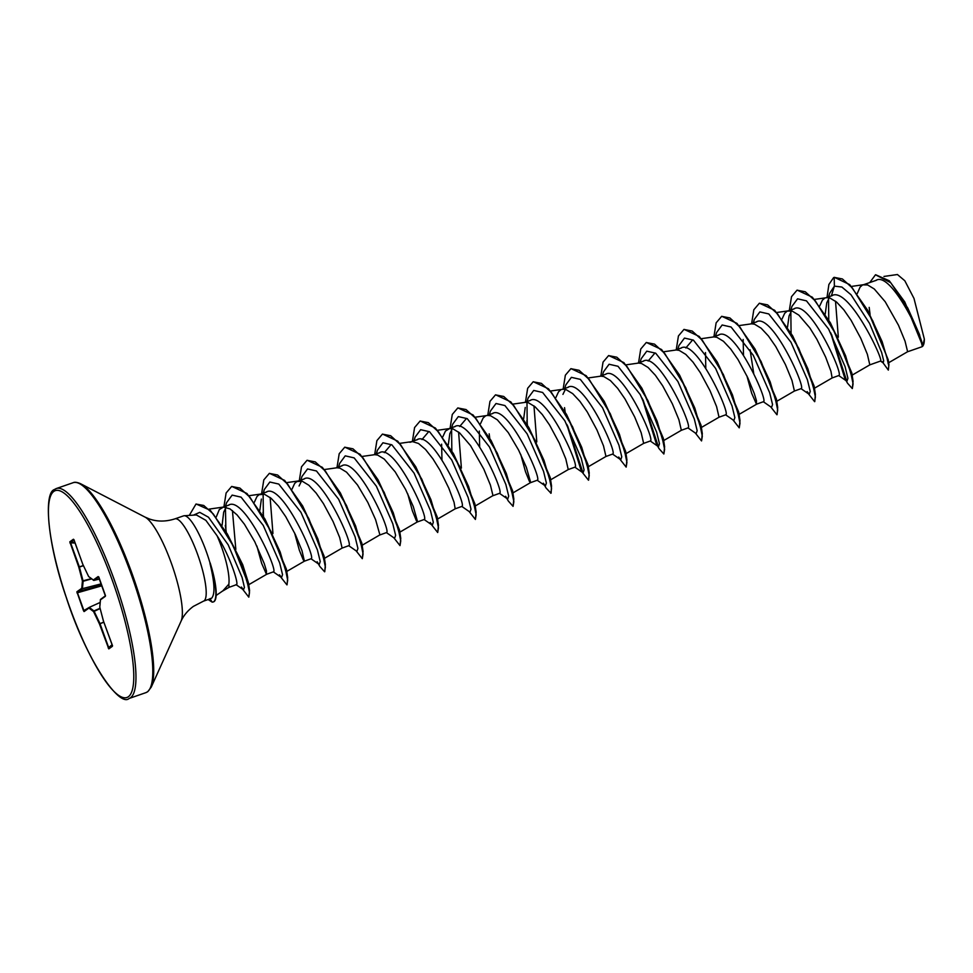 <?xml version="1.0" encoding="UTF-8"?>
<svg xmlns="http://www.w3.org/2000/svg" width="973" height="973" viewBox="0 0 973 973"><rect width="100%" height="100%" fill="white"/><g stroke="black" fill="none" stroke-linecap="round" stroke-linejoin="round"><path stroke-width="1.46" d="M210.995 598.541L203.503 601.144A43.542 9.779 -109.1 0 0 204.087 600.84A43.542 9.779 -109.1 0 0 197.981 555.437A43.542 9.779 -109.1 0 0 174.933 518.864L183.556 515.872A43.542 9.779 70.9 0 1 184.152 515.751A43.542 9.779 70.9 0 1 210.119 563.355L209.961 563.416A43.213 9.706 70.9 0 1 213.756 601.691A43.213 9.706 70.9 0 1 213.172 601.983A43.213 9.706 70.9 0 1 212.126 602.092L208.137 599.526M210.119 563.355L210.144 562.868A43.213 9.706 70.9 0 1 214.437 579.166A43.213 9.706 70.9 0 1 214.072 601.582A43.213 9.706 70.9 0 1 213.488 601.873A43.213 9.706 70.9 0 1 213.33 601.922M209.961 563.416C214.692 582.693 215.228 594.296 211.579 598.237L209.925 598.65M216.14 595.476L222.805 590.891L228.825 584.214A38.884 8.733 70.9 0 0 217.076 535.77L205.875 520.348L196.351 514.948L184.152 515.751M210.144 562.868L214.437 579.166M226.125 507.213L223.693 512.163L222.087 525.323M228.825 584.214L229.032 587.339L236.658 584.603C238.567 583.143 229.969 555.924 217.076 535.77M256.896 546.035L261.652 563.343L266.383 574.131L266.444 570.847L264.267 563.647L254.744 541.693L244.43 524.228L237.059 514.899L230.042 508.903L223.462 507.067L219.302 509.584L216.225 517.052M887.972 363.136L907.505 351.776L921.808 346.814A38.884 8.733 -109.1 0 0 922.319 346.546A38.884 8.733 -109.1 0 0 922.368 346.51C925.846 343.992 891.037 269.266 875.603 280.625M907.602 351.654L905.048 341.182L898.48 325.237L885.211 301.752L874.253 288.957L867.624 284.943L863.124 284.87M851.655 375.42L869.813 364.863L880.65 361.007C883.399 359.098 847.665 284.298 831.343 295.999M862.212 285.271L860.083 287.108L857.213 293.651M869.813 364.863L867.357 354.269L860.777 338.324L851.132 320.372L843.834 309.828L836.561 302.044L829.933 298.03L827.05 297.641L814.425 299.416M829.215 297.835L826.77 302.785L825.213 314.06M813.963 388.507L832.122 377.95L839.03 375.456C843.117 373.109 808.612 297.799 793.652 309.086M824.52 298.358L822.392 300.195L819.716 305.972M832.122 377.95L830.978 371.394L825.688 357.2L816.906 339.346L809.828 327.925L798.857 315.13L792.241 311.117L787.741 311.044M791.523 310.922L789.079 315.872L787.51 327.147M776.259 401.594L794.418 391.037L801.338 388.543C805.389 386.123 770.932 310.91 755.948 322.172M786.829 311.445L784.7 313.282L782.024 319.059M794.418 391.037L791.973 380.443L785.393 364.498L775.749 346.546L768.439 336.001L761.166 328.217L754.549 324.204L751.667 323.814L739.042 325.59M750.074 349.806L753.734 373.547M756.714 404.123L763.647 401.63C767.709 399.246 733.265 324.021 718.256 335.259M743.165 339.468L743.506 355.096M746.911 375.906L751.667 393.214L756.386 404.002L756.459 400.718L754.282 393.53L747.702 377.585L738.057 359.633L730.747 349.088L723.474 341.304L716.858 337.29L713.963 336.889L701.351 338.677M700.876 427.767L719.011 417.222L725.955 414.717C730.03 412.357 695.525 337.047 680.565 348.346M705.474 352.554L705.802 368.183M719.035 417.21L716.59 406.617L710.01 390.672L700.353 372.72L693.056 362.175L685.783 354.391L679.166 350.377L676.271 349.976L663.659 351.764M663.185 440.854L681.343 430.297L688.264 427.804C692.302 425.371 657.882 350.195 642.873 361.433M681.343 430.297L678.899 419.704L672.319 403.759L662.662 385.807L655.364 375.262L648.091 367.478L641.475 363.464L638.58 363.063L625.967 364.851M625.493 453.941L643.652 443.384L650.572 440.891C654.647 438.531 620.178 363.27 605.182 374.52M643.652 443.384L641.195 432.79L634.627 416.845L624.97 398.894L617.673 388.349L610.399 380.565L603.783 376.551L600.888 376.15L588.276 377.938M587.801 467.028L605.96 456.471L612.881 453.977C616.943 451.594 582.45 376.308 567.49 387.595M605.96 456.471L603.503 445.877L596.936 429.932L587.278 411.98L579.981 401.435L572.708 393.651L566.091 389.638L563.197 389.236L550.584 391.024M565.362 389.431L562.929 394.393M568.256 469.558L575.189 467.064C579.227 464.644 544.807 389.468 529.799 400.681M560.667 389.966L558.538 391.803L555.863 397.58M568.244 469.57L565.812 458.964L559.244 443.019L549.587 425.067L542.289 414.522L535.016 406.738L528.388 402.725L525.505 402.323L512.88 404.111M525.225 407.468L523.669 418.755M520.75 454.427L525.505 471.735L529.434 481.404L530.553 482.657L537.485 480.151C541.572 477.804 507.079 402.506 492.107 413.768M512.418 493.202L530.674 482.523L526.344 467.259L518.597 450.085L508.283 432.62L497.325 419.813L490.696 415.799L487.814 415.41L475.189 417.198M492.849 495.744L499.794 493.238C503.856 490.83 469.387 415.58 454.415 426.855M485.284 416.14L483.155 417.976L480.48 423.754M479.312 431.075L479.653 446.704M474.727 506.288L492.97 495.61L490.428 485.126L483.849 469.193L470.591 445.707L459.621 432.9L453.004 428.886L449.611 428.558L445.464 431.063L442.788 436.841M452.287 428.692L449.842 433.642L448.273 444.929M437.023 519.375L455.182 508.818L462.102 506.325C466.152 503.917 431.732 428.728 416.712 439.942M441.62 444.162L441.961 459.791M455.182 508.818L454.05 502.25L448.76 488.069L439.966 470.214L432.888 458.794L425.529 449.465L418.499 443.469L412.43 441.584L409.901 442.314M407.675 493.688L412.43 510.995L416.359 520.664L417.466 521.917L424.41 519.412C428.497 517.064 393.992 441.754 379.02 453.029M399.331 532.462L417.587 521.783L413.27 506.519L405.522 489.346L395.196 471.881L384.238 459.074L377.621 455.06L374.727 454.671L362.114 456.446M379.774 535.004L386.719 532.499C390.769 530.078 356.325 454.865 341.328 466.116M361.64 545.549L379.896 534.87L375.578 519.606L367.83 502.433L357.505 484.968L346.546 472.16L339.93 468.147L337.035 467.758L324.423 469.533M323.948 558.636L342.082 548.091L349.027 545.585C353.09 543.202 318.645 467.977 303.637 479.203M342.107 548.079L339.662 537.473L333.082 521.54L323.425 503.588L316.128 493.043L308.855 485.247L302.238 481.234L296.814 481.574L294.685 483.411L292.009 489.188M301.521 481.039L299.076 485.989M294.588 532.949L299.356 550.256L303.284 559.925L304.391 561.178L311.336 558.672C315.41 556.301 280.905 481.003 265.945 492.289M304.391 561.178L301.958 550.56L295.391 534.627L285.734 516.675L278.436 506.13L271.163 498.334L264.547 494.32L259.122 494.661L256.994 496.498L254.318 502.275M261.384 499.076L259.815 510.363M248.334 584.943L266.724 574.252L273.644 571.759C277.682 569.327 243.262 494.15 228.254 505.376M875.639 274.739L889.261 280.759L904.768 301.946L922.793 346.169L924.35 339.127L913.988 298.431L904.817 280.759L897.422 274.52L883.958 276.441M922.805 346.108L923.365 345.147M831.368 295.889L834.384 286.135L841.876 287.035L850.998 294.746L869.582 323.474L881.623 352.445L883.691 360.752L883.168 362.88L880.565 361.105M828.582 296.862L829.665 293.262L834.384 286.135L834.189 277.366L842.387 278.947L852.348 287.972L872.757 320.81L886.318 355.048L888.787 365.884L888.325 370.105L882.158 361.603M869.74 282.571L875.481 274.787L890.733 282.717L907.748 308.003L919.497 334.53L922.368 346.51M834.348 277.317L849.733 284.627L867.624 310.217L882.11 341.572L888.933 364.559L888.325 370.105M870.081 314.547L869.181 307.395M904.768 301.946L922.745 344.831M867.624 310.217L888.179 359.682L888.933 364.559M227.329 533.958L242.715 564.705L248.48 582.961L249.587 590.611L242.265 565.812L227.329 533.958L210.326 510.339L196.145 504.002M235.831 549.392L232.425 510.57M264.972 519.083L286.427 569.229L287.68 577.585L280.175 552.007L264.972 519.083L246.96 493.493L231.805 486.415M272.939 533.508L270.129 497.483M302.664 505.996L324.118 556.142L325.371 564.486L317.867 538.92L302.664 505.996L284.651 480.407L269.497 473.328M340.355 492.91L361.81 543.056L363.075 551.411L355.559 525.834L340.355 492.91L322.343 467.32L307.188 460.253M378.047 479.823L399.502 529.969L400.767 538.324L393.25 512.747L378.047 479.823L360.034 454.233L344.88 447.166M384.274 452.652L391.122 444.6M415.739 466.736L437.193 516.882L438.458 525.225L430.942 499.66L415.739 466.736L397.726 441.146L382.571 434.08M421.978 439.565L428.813 431.513M453.43 453.649L474.885 503.795L476.15 512.151L468.633 486.573L453.43 453.649L435.418 428.059L420.263 420.993M461.397 468.074L458.587 432.048M459.67 426.478L466.517 418.426M491.122 440.562L512.576 490.708L513.841 499.064L506.325 473.486L491.122 440.562L473.121 414.972L457.955 407.906M528.826 427.475L550.268 477.621L551.533 485.977L544.016 460.399L528.826 427.475L510.813 401.885L495.646 394.819M536.792 441.9L533.97 405.875M566.517 414.389L587.972 464.535L589.224 472.89L581.72 447.312L566.517 414.389L548.504 388.799L533.338 381.732M604.209 401.302L625.663 451.448L626.916 459.803L619.412 434.226L604.209 401.302L586.196 375.712L571.042 368.645M641.9 388.215L663.355 438.361L664.608 446.716L657.103 421.139L641.9 388.215L623.888 362.625L608.733 355.559M648.127 361.044L654.975 352.992M679.592 375.128L701.047 425.274L702.311 433.63L694.795 408.052L679.592 375.128L661.579 349.538L646.425 342.472M685.819 347.957L692.667 339.905M717.283 362.041L738.738 412.187L740.003 420.543L732.487 394.965L717.283 362.041L699.271 336.451L684.116 329.385M754.975 348.954L776.43 399.1L777.695 407.456L770.178 381.878L754.975 348.954L736.962 323.364L721.808 316.298M792.667 335.867L814.121 386.013L815.386 394.369L807.87 368.791L792.667 335.867L774.654 310.278L759.499 303.211M830.37 322.781L851.813 372.927L853.078 381.282L845.561 355.704L830.37 322.781L812.358 297.203L797.191 290.124M838.325 337.205L835.515 301.18M828.534 298.796L828.765 319.959M830.638 332.754L844.868 378.509L846.936 381.258L847.933 378.327L845.075 366.626L828.668 329.142L806.471 300.852L797.556 298.82L791.973 306.349L790.891 309.949M790.83 311.883L791.073 333.046M807.164 391.596L809.232 394.345L810.241 391.414L807.383 379.713L790.976 342.228L768.779 313.938L759.864 311.907L754.282 319.436L753.455 322.939M763.294 401.703L771.54 407.432L772.55 404.5L769.692 392.8L753.284 355.315L731.088 327.025L722.161 324.994L716.59 332.523L715.496 336.123M725.603 414.79L733.849 420.518L734.858 417.587L732 405.887L715.593 368.402L693.396 340.112L684.469 338.081L678.899 345.61L677.804 349.21M687.911 427.877L696.157 433.605L697.167 430.674L694.308 418.974L677.901 381.489L655.705 353.199L646.777 351.168L641.207 358.696L640.112 362.297M642.168 398.188L656.398 443.943L659.049 448.638L663.854 454.014L664.62 449.271L662.139 437.388L647.994 400.718L626.953 366.444L616.821 357.213L608.575 355.607L603.041 362.114L600.852 375.931M650.219 440.964L658.466 446.692L659.475 443.761L656.617 432.061L640.21 394.576L618.013 366.286L609.086 364.255L603.515 371.783L602.421 375.383M618.706 457.03L620.774 459.779L621.771 456.836L618.925 445.148L602.506 407.663L580.322 379.373L571.394 377.342L565.824 384.87L564.729 388.47M566.785 424.362L581.015 470.117L583.082 472.866L584.08 469.935L581.234 458.234L564.814 420.75L542.618 392.46L533.703 390.428L528.132 397.957L527.038 401.557M526.989 403.491L527.22 424.654M550.925 493.189L545.975 487.899L543.323 483.204L545.391 485.953L546.388 483.022L543.542 471.321L527.123 433.836L504.926 405.546L496.011 403.515L490.428 411.044L489.346 414.644M499.441 493.311L507.699 499.04L508.697 496.096L505.838 484.408L489.431 446.923L467.235 418.633L458.319 416.602L452.737 424.131L451.654 427.731M451.594 429.652L451.837 450.827M461.761 506.398L469.995 512.126L471.005 509.183L468.147 497.495L451.74 460.01L429.543 431.72L420.628 429.689L415.045 437.218L414.218 440.72M430.236 522.465L432.304 525.213L433.313 522.27L430.455 510.582L414.048 473.097L391.851 444.807L382.924 442.776L377.354 450.304L376.527 453.807M386.366 532.572L394.612 538.3L395.622 535.357L392.764 523.669L376.356 486.184L354.16 457.894L345.233 455.851L339.662 463.391L338.568 466.991M348.675 545.658L356.921 551.387L357.93 548.444L355.072 536.755L338.665 499.271L316.468 470.981L307.541 468.95L301.971 476.478L300.876 480.078M310.983 558.745L319.229 564.474L320.239 561.53L317.38 549.842L300.961 512.357L278.777 484.067L269.849 482.024L264.279 489.565L263.452 493.068M263.136 495.099L263.367 516.249M279.47 574.812L281.538 577.561L282.535 574.617L279.689 562.929L263.269 525.444L241.085 497.154L232.158 495.111L226.587 502.652L225.493 506.252M225.444 508.174L225.931 531.526M241.426 587.06L243.481 589.833L244.43 587.388L242.082 577.427L228.168 544.783L208.453 517.198L199.757 512.357L193.408 515.143M833.593 277.609L828.887 284.493L827.014 297.41M830.991 333.423L845.975 380.236M844.868 378.509L847.519 383.204L852.324 388.58L853.09 383.836L850.597 371.954L836.464 335.284L815.41 301.022L805.291 291.791L797.033 290.173L791.511 296.68L789.322 310.496M808.405 393.761L814.632 401.667L815.386 396.923L812.905 385.04L798.76 348.37L777.719 314.097L767.6 304.877L759.341 303.26L753.82 309.767L751.63 323.583M770.713 406.848L776.928 414.753L777.695 410.01L775.213 398.127L761.068 361.457L740.027 327.183L729.896 317.952L721.65 316.347L716.128 322.854L713.939 336.67M733.022 419.935L739.237 427.84L740.003 423.097L737.522 411.214L723.377 374.544L702.336 340.282L692.204 331.051L683.958 329.433L678.436 335.94L676.235 349.757M695.33 433.021L701.545 440.927L702.311 436.184L699.83 424.301L685.685 387.631L664.644 353.357L654.513 344.126L646.267 342.52L640.745 349.027L638.543 362.844M619.935 459.195L626.162 467.101L626.928 462.357L624.447 450.475L610.302 413.805L589.261 379.543L579.13 370.312L570.883 368.694L565.349 375.201L563.16 389.018M567.137 425.019L582.122 471.844M582.243 472.282L588.47 480.188L589.237 475.444L586.755 463.562L572.611 426.892L551.557 392.618L541.438 383.386L533.18 381.781L527.658 388.288L525.469 402.104M550.779 493.275L551.545 488.531L549.052 476.648L534.919 439.978L513.866 405.705L503.746 396.473L495.488 394.868L489.966 401.375L487.777 415.191M505.632 496.291L508.283 500.986L513.087 506.361L513.853 501.618L511.36 489.735L497.227 453.065L476.174 418.791L466.055 409.56L457.796 407.955L452.275 414.462L450.085 428.278M469.168 511.543L475.396 519.448L476.15 514.705L473.669 502.81L459.524 466.152L438.482 431.878L428.351 422.647L420.105 421.041L414.583 427.548L412.394 441.365M431.477 524.629L437.692 532.523L438.458 527.792L435.977 515.909L421.832 479.239L400.791 444.965L390.672 435.734L382.413 434.128L376.892 440.635L374.702 454.44M393.785 537.716L400 545.61L400.767 540.879L398.285 528.996L384.14 492.326L363.099 458.052L352.968 448.821L344.722 447.215L339.2 453.722L336.999 467.526M356.094 550.803L362.309 558.697L363.075 553.953L360.594 542.07L346.449 505.413L325.408 471.139L315.276 461.907L307.03 460.302L301.508 466.809L299.307 480.613M317.162 561.725L319.813 566.42L324.617 571.783L325.383 567.052L322.902 555.169L308.757 518.5L287.716 484.226L277.585 474.994L269.339 473.389L263.805 479.896L261.615 493.7M280.698 576.977L286.926 584.87L287.692 580.139L285.211 568.256L271.066 531.586L250.025 497.312L239.893 488.081L231.647 486.476L226.113 492.983L223.924 506.787M242.654 589.249L248.808 597.142L249.502 592.521L247.033 581.027L233.313 546.035L213.282 513.951L203.734 505.461L195.987 504.05L189.285 515.41M831.55 334.505L846.802 381.161M852.324 388.58L853.078 381.282M814.778 401.594L815.386 394.369M777.086 414.68L777.695 407.456M739.237 427.84L740.003 420.543M701.545 440.927L702.311 433.63M643.092 399.927L658.332 446.595M663.854 454.014L664.608 446.716M626.162 467.101L626.916 459.803M564.547 407.651L565.131 411.932M567.697 426.101L582.949 472.769M588.616 480.115L589.224 472.89M526.855 420.725L527.439 425.019M551.095 493.165L551.533 485.977M489.164 433.824L489.735 438.105M513.087 506.361L513.841 499.064M475.396 519.448L476.15 512.151M437.692 532.523L438.458 525.225M400 545.61L400.767 538.324M362.309 558.697L363.075 551.411M324.763 571.71L325.371 564.486M263.002 512.333L263.586 516.627M287.071 584.797L287.68 577.585M225.31 525.42L226.259 532.085M248.808 597.142L249.587 590.611M105.327 596.352L100.462 599.83L99.781 607.152L103.418 621.005L112.199 645.075L112.394 646.315L108.794 648.894L99.441 623.912L93.578 611.603L88.957 608.076L84.092 611.567L83.496 610.703L76.891 591.779L81.756 588.3L82.425 580.966L78.764 567.089L69.825 541.815L73.413 539.237L74.021 540.185L82.766 564.218L88.628 576.527L93.262 580.054L98.127 576.563L98.711 577.415L105.364 595.877M923.426 345.026A38.665 8.684 -109.1 0 0 923.474 344.904A38.665 8.684 -109.1 0 0 924.35 339.127M73.79 539.699L70.02 543.056M75.043 543.056L70.591 542.812L79.336 566.858L78.764 567.089L83.362 565.508M83.459 565.702L79.397 567.052L83.07 580.942L82.425 580.966L91.255 578.655M101.083 583.958L82.413 588.653L77.037 592.946M101.764 585.831L77.451 592.776L83.909 610.533L89.066 607.517M100.134 608.563L93.578 611.603L94.065 611.166L99.939 623.474L108.94 648.298L112.382 645.829M93.651 580.407L99.307 579.069L93.895 580.419L98.553 577.086M89.115 576.892L93.907 580.419M99.818 606.714L100.414 599.599L105.339 595.853L100.45 599.465M88.665 576.624L82.814 564.328M99.757 607.116L103.43 620.956M74.824 542.423L69.825 541.815M108.794 648.894L112.26 645.294M108.198 647.945L112.053 644.734M103.868 622.234L99.441 623.912L103.795 622.039M91.584 578.911L83.119 581.258L82.437 588.58L81.756 588.3L82.413 588.653L101.058 583.897M84.092 611.567L89.236 607.395L88.957 608.076L89.285 607.407L93.907 610.935L100.061 608.283M101.557 585.284L76.891 591.779M86.633 609.244L83.496 610.703M129.081 698.48A111.092 24.933 -109.1 0 0 130.552 697.702A111.092 24.933 -109.1 0 0 114.984 581.878A111.092 24.933 -109.1 0 0 56.203 488.58L54.318 489.565C43.566 493.116 47.288 542.861 66.176 597.179C86.256 659.962 119.351 707.748 129.081 698.48L145.901 692.642A111.092 24.933 -109.1 0 0 147.385 691.864A111.092 24.933 -109.1 0 0 131.805 576.04A111.092 24.933 -109.1 0 0 73.024 482.742L56.203 488.58M53.758 491.45A109.426 24.568 -109.1 0 0 70.324 608.952A109.426 24.568 -109.1 0 0 128.448 696.68A109.426 24.568 -109.1 0 0 111.883 579.178A109.426 24.568 -109.1 0 0 53.758 491.45M203.503 601.144L193.372 606.386C187.765 610.521 183.678 615.423 181.112 621.078A56.568 12.698 -109.1 0 0 172.294 565.872A56.568 12.698 -109.1 0 0 145.001 517.089L80.65 483.763C77.22 482.231 74.678 481.89 73.024 482.742M210.071 598.857L212.126 602.092M181.112 621.078L151.253 687.108A110.606 24.824 -109.1 0 0 134.006 579.166A110.606 24.824 -109.1 0 0 80.65 483.763M89.236 607.383L100.146 602.457M151.253 687.108L147.787 691.657L145.901 692.642M174.933 518.864C165.897 521.735 157.419 521.783 149.501 519.01L145.001 517.089M876.551 280.212L863.659 284.675M832.341 295.561L825.968 297.762M794.564 308.672L788.276 310.849M756.872 321.759L750.584 323.936M719.181 334.846L712.893 337.023M681.489 347.933L675.201 350.11M643.785 361.019L637.51 363.197M606.094 374.106L599.818 376.283M568.402 387.193L562.126 389.37M530.711 400.28L524.423 402.457M493.019 413.367L486.731 415.544M455.328 426.454L449.04 428.631M417.636 439.541L411.348 441.718M379.944 452.627L373.656 454.805M342.253 465.714L335.965 467.891M304.549 478.801L297.726 481.173M266.857 491.888L260.034 494.26M229.166 504.975L222.343 507.334M209.049 509.122L223.462 507.067M249.039 495.707L261.153 493.98M286.257 571.723L304.415 561.166M286.731 482.62L298.845 480.893M399.806 443.36L411.92 441.633M437.497 430.285L449.611 428.558M550.11 480.115L568.268 469.558M738.568 414.68L756.726 404.123M776.734 312.503L788.848 310.776M851.411 286.427L864.243 284.603M229.032 587.339L221.674 591.608M838.677 375.529L846.936 381.258M809.232 394.345L800.986 388.616M754.282 319.436L753.199 323.036M620.774 459.779L612.528 454.05M583.082 472.866L574.836 467.137M545.391 485.953L537.145 480.224M415.045 437.218L413.963 440.818M432.304 525.213L424.058 519.485M377.354 450.304L376.259 453.904M264.279 489.565L263.184 493.165M281.538 577.561L273.291 571.832M243.481 589.833L236.038 584.627M98.772 576.916L105.51 595.719M82.754 564.231L73.924 539.601M112.527 645.719L103.442 621.054"/></g></svg>
